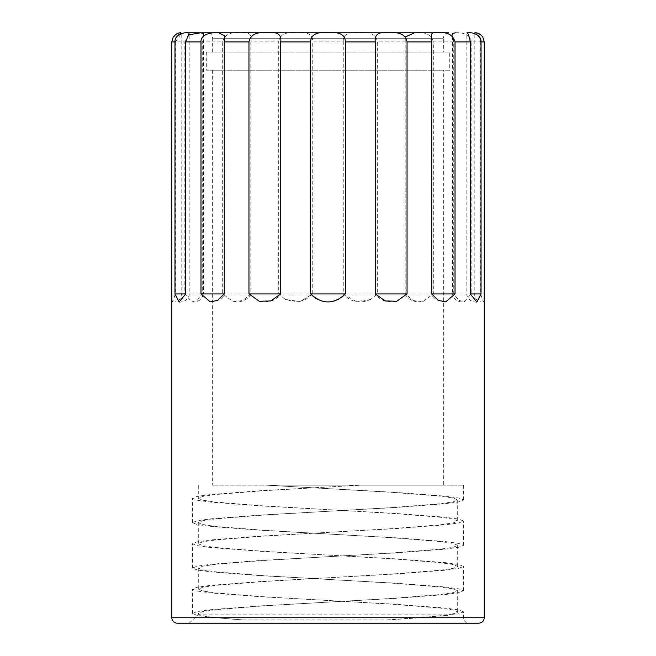 <?xml version="1.0" encoding="UTF-8"?>
<svg xmlns="http://www.w3.org/2000/svg" width="656" height="656" viewBox="0 0 656 656"><rect width="100%" height="100%" fill="white"/><g stroke="black" fill="none" stroke-linecap="round" stroke-linejoin="round"><path stroke-width="0.49" stroke-dasharray="3.28 2.46" d="M171.774 295.118L172.594 301.99L175.414 293.937L175.414 41.886L184.844 41.886L184.844 293.937L191.929 301.94L197.358 300.202L202.245 293.937L202.245 41.886L222.671 41.886L222.671 293.937L233.233 301.694L242.671 300.587L250.813 293.937L250.813 41.886L278.702 41.886L278.702 293.937L285.27 299.415L299.825 301.571L312.732 293.937L312.732 41.886L343.268 41.886L343.268 293.937L356.175 301.571L370.73 299.415L377.298 293.937L377.298 41.886L405.187 41.886L405.187 293.937L413.329 300.587L422.767 301.694L433.329 293.937L433.329 41.886L453.755 41.886L453.755 293.937L458.642 300.202L464.071 301.94L471.156 293.937L471.156 41.886L480.586 41.886C478.495 35.047 476.371 32.021 474.214 32.8L474.337 32.8C476.141 32.029 478.954 33.407 482.767 36.941M480.586 41.886L480.586 293.937L483.406 301.99L484.226 295.118M455.428 32.8C460.373 32.119 471.533 34.022 471.156 41.886M453.755 41.886L452.386 33.489L452.386 293.937L471.156 293.937M449.713 52.054L206.287 52.054L449.713 52.054L449.713 70.225L206.287 70.225L449.713 70.225M443.358 52.054L212.642 52.054L443.358 52.054L443.358 38.253L212.642 38.253L443.358 38.253C443.677 34.94 445.498 33.12 448.802 32.8L414.494 32.8C425.137 31.554 431.41 34.588 433.329 41.886M177.218 623.2L478.782 623.2M198.292 613.483L198.292 614.114L451.377 614.114C441.349 616.082 419.922 618.018 387.114 619.928L242.827 619.928C213.331 617.788 198.661 615.845 198.809 614.114A130.093 7.068 0.8 0 1 198.292 613.483L202.712 611.589L215.668 609.695L263.146 605.914L392.854 598.346L440.332 594.557L453.288 592.663L457.708 590.777L453.288 588.883L440.332 586.989L392.854 583.2L263.146 575.632L215.668 571.852L202.712 569.957L198.292 568.063L202.712 566.177L215.668 564.283L263.146 560.495L392.854 552.926L440.332 549.146L453.288 547.252L457.708 545.357L453.288 543.463L440.332 541.577L392.854 537.789L263.146 530.22L215.668 526.432L202.712 524.546L198.292 522.652L202.712 520.757L215.668 518.863L263.146 515.083L392.854 507.514L440.332 503.726L453.288 501.832L457.708 499.946L453.288 498.052L440.332 496.157L392.854 492.377L265.811 485.137L463.521 485.137L268.484 485.137M387.114 619.928L445.367 615.631L458.905 613.737L463.521 611.843L463.521 619.928L466.793 623.2L189.207 623.2L198.809 614.114M189.207 623.2L466.793 623.2M451.377 614.114C455.584 613.344 457.691 612.589 457.708 611.843L453.288 609.957L440.332 608.063L392.854 604.274L263.146 596.706L215.668 592.926L202.712 591.031L198.292 589.137L202.712 587.243L215.668 585.357L263.146 581.569L392.854 574L440.332 570.212L453.288 568.326L457.708 566.431L453.288 564.537L440.332 562.643L392.854 558.863L263.146 551.294L215.668 547.506L202.712 545.612L198.292 543.726L202.712 541.831L215.668 539.937L263.146 536.157L392.854 528.588L440.332 524.8L453.288 522.906L457.708 521.012L453.288 519.126L440.332 517.231L392.854 513.443L263.146 505.874L215.668 502.094L202.712 500.2L198.292 498.306L202.712 496.412L215.668 494.526L263.146 490.737L360.275 485.137M443.358 70.225L212.642 70.225L443.358 70.225L443.358 485.137L212.642 485.137L443.358 485.137M405.187 41.886L405.383 36.941M414.494 32.8L358.594 32.8C370.14 31.554 376.372 34.588 377.298 41.886M343.268 41.886C342.908 34.62 348.016 31.595 358.594 32.8L297.406 32.8C307.861 31.554 312.969 34.588 312.732 41.886M278.702 41.886C279.472 34.62 285.713 31.595 297.406 32.8L241.506 32.8C249.059 31.554 252.158 34.588 250.813 41.886M222.671 41.886C224.434 34.62 230.715 31.595 241.506 32.8L200.572 32.8M184.844 293.937L203.614 293.937L203.614 33.489L202.245 41.886M184.844 41.886L189.166 34.76M173.233 36.941L181.786 32.8L175.414 41.886M242.827 619.928L210.633 617.263L197.103 615.377L192.479 613.483L197.095 611.589L210.633 609.695L260.243 605.914L395.757 598.346L445.367 594.557L458.905 592.663L463.521 590.777L458.897 588.883L445.367 586.989L395.757 583.2L260.243 575.632L210.633 571.852L197.103 569.957L192.479 568.063L197.095 566.177L210.633 564.283L260.243 560.495L395.757 552.926L445.367 549.146L458.905 547.252L463.521 545.357L458.897 543.463L445.367 541.577L395.757 537.789L260.243 530.22L210.633 526.432L197.103 524.546L192.479 522.652L197.095 520.757L210.633 518.863L260.243 515.083L395.757 507.514L445.367 503.726L458.905 501.832L463.521 499.946L458.897 498.052L445.367 496.157L395.757 492.377L265.811 485.137M463.521 611.843L458.897 609.957L445.367 608.063L395.757 604.274L260.243 596.706L210.633 592.926L197.103 591.031L192.479 589.137L197.095 587.243L210.633 585.357L260.243 581.569L395.757 574L445.367 570.212L458.905 568.326L463.521 566.431L458.897 564.537L445.367 562.643L395.757 558.863L260.243 551.294L210.633 547.506L197.103 545.62L192.479 543.726L197.095 541.831L210.633 539.937L260.243 536.157L395.757 528.588L445.367 524.8L458.905 522.906L463.521 521.012L458.897 519.126L445.367 517.231L395.757 513.443L260.243 505.874L210.633 502.094L197.103 500.2L192.479 498.306L197.095 496.412L210.633 494.526L260.243 490.737L361.718 485.137M470.286 293.937L466.834 293.937L470.286 293.937M480.586 293.937L484.226 293.937M453.755 293.937L452.386 293.937L454.575 298.857C459.7 303.146 464.333 301.94 464.071 301.94M484.226 617.747L171.774 617.747M185.714 293.937L189.166 293.937L185.714 293.937M171.774 293.937L175.414 293.937M191.929 301.94C191.667 301.94 196.3 303.146 201.425 298.857L203.614 293.937L202.245 293.937M222.671 293.937L250.813 293.937C251.576 292.642 248.657 298.414 246.18 299.259C239.465 303.154 234.135 301.965 233.233 301.694M278.702 293.937L312.805 293.855L305.179 299.915L295.667 302.047L285.27 299.415M370.73 299.415C360.013 304.089 350.862 302.26 343.268 293.937L377.298 293.937M422.767 301.694C421.865 301.965 416.535 303.154 409.82 299.259C407.343 298.414 404.424 292.642 405.187 293.937L433.329 293.937M445.711 301.867L443.349 302.047L434.764 299.144L433.149 297.57L431.517 293.937L431.517 35.629M476.855 301.973C476.723 302.531 474.657 302.08 470.672 300.62C467.826 298.267 466.547 296.036 466.834 293.937L466.834 32.89M483.406 301.99C480.635 302.318 478.199 301.358 476.092 299.103L474.214 293.937L474.214 32.8M206.287 52.054L206.287 70.225M212.642 52.054L212.642 38.253C212.355 34.973 210.535 33.153 207.198 32.8M198.292 485.137L198.292 498.306M198.292 522.652L198.292 543.726M198.292 568.063L198.292 589.137M457.708 499.946L457.708 521.012M457.708 545.357L457.708 566.431M457.708 590.777L457.708 611.843M212.642 70.225L212.642 485.137M463.521 590.777L463.521 566.431M463.521 545.357L463.521 521.02M463.521 499.946L463.521 485.137M192.479 613.483L192.479 589.137M192.479 568.063L192.479 543.717M192.479 522.652L192.479 498.306M310.608 293.937C319.013 304.655 336.987 304.655 345.392 293.937M210.289 301.867L212.651 302.047L221.236 299.144L222.851 297.57L224.483 293.937L224.483 35.629M179.145 301.973C179.277 302.531 181.343 302.08 185.328 300.62C188.174 298.267 189.453 296.036 189.166 293.937L189.166 32.89M172.594 301.99C175.365 302.318 177.801 301.358 179.908 299.103L181.786 293.937L181.786 32.8M259.21 301.252C268.657 303.105 275.832 300.661 280.743 293.937M396.79 301.252C387.343 303.105 380.168 300.661 375.257 293.937"/><path stroke-width="0.98" d="M484.226 617.747L484.226 41.886L481.037 41.886L481.037 293.937L476.855 301.973L470.286 293.937L470.286 41.886L455.018 41.886L455.018 293.937L445.711 301.867L438.257 300.366L431.738 293.937L431.738 41.886L407.04 41.886L407.04 293.937L396.79 301.252L385.22 300.94L375.257 293.937L375.257 41.886L345.392 41.886L345.392 293.937C333.797 304.581 322.203 304.581 310.608 293.937L310.608 41.886L280.743 41.886L280.743 293.937L270.78 300.94L259.21 301.252L248.96 293.937L248.96 41.886L224.262 41.886L224.262 293.937L217.743 300.366L210.289 301.867L200.982 293.937L200.982 41.886L185.714 41.886L185.714 293.937L179.145 301.973L174.963 293.937L174.963 41.886L171.774 41.886L171.774 293.937A22.64 1.025 92.5 0 0 171.774 295.118L171.774 617.747L484.226 617.747C483.939 621.027 482.119 622.847 478.782 623.2L177.218 623.2C173.914 622.88 172.093 621.06 171.774 617.747M455.018 41.886C452.861 34.62 446.974 31.595 437.347 32.8C433.116 32.226 431.172 33.169 431.517 35.629L431.738 41.886M481.037 41.886C481.283 34.096 471.139 32.128 467.941 32.8L466.834 32.89C468.048 33.144 469.196 36.146 470.286 41.886M475.149 32.8C474.673 32.833 478.716 32.005 482.767 36.941L484.226 41.886M452.386 33.489L455.453 32.8M407.04 41.886C405.744 34.62 399.348 31.595 387.852 32.8L448.802 32.8M405.383 36.941L414.494 32.8M189.166 34.76L200.572 32.8L203.614 33.489M200.572 32.8L188.059 32.8C185.131 32.119 174.66 34.022 174.963 41.886M171.774 41.886L173.233 36.941C177.284 32.005 181.327 32.833 180.851 32.8M185.714 41.886L189.166 32.89L188.059 32.8L218.653 32.8C211.904 32.119 200.547 34.022 200.982 41.886M224.262 41.886L224.483 35.629L218.653 32.8L268.148 32.8C256.808 31.554 250.412 34.588 248.96 41.886M280.743 41.886C281.654 34.62 277.455 31.595 268.148 32.8L328 32.8C316.758 31.554 310.96 34.588 310.608 41.886M345.392 41.886C345.187 34.62 339.382 31.595 328 32.8L387.852 32.8C378.651 31.554 374.453 34.588 375.257 41.886M455.018 293.937L431.738 293.937M481.037 293.937L470.286 293.937M345.392 293.937L310.608 293.937M280.743 293.937L248.96 293.937M224.262 293.937L200.982 293.937M185.714 293.937L174.963 293.937M407.04 293.937L375.257 293.937"/></g></svg>
